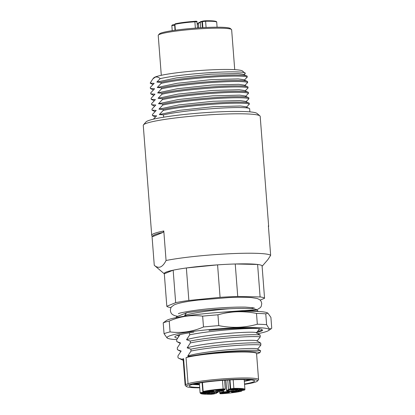 <?xml version="1.0" encoding="UTF-8"?>
<svg xmlns="http://www.w3.org/2000/svg" width="415" height="415" viewBox="0 0 415 415"><rect width="100%" height="100%" fill="white"/><g stroke="black" fill="none" stroke-linecap="round" stroke-linejoin="round"><path stroke-width="0.62" d="M155.101 234.605A57.55 5.39 175.6 0 0 152.948 236.498L151.994 235.772A58.64 5.494 -4.4 0 1 151.719 235.3A58.64 5.494 -4.4 0 1 153.97 233.572A58.64 5.494 -4.4 0 1 163.795 230.984L163.007 232.421A57.55 5.39 175.6 0 0 155.101 234.605M262.093 266.248A49.095 4.596 175.6 0 0 220.998 264.64A49.095 4.596 175.6 0 0 166.125 272.105A49.095 4.596 175.6 0 0 164.314 273.776L173.164 270.186A49.095 4.596 -4.4 0 1 186.366 267.976L217.579 264.858A49.095 4.596 -4.4 0 1 235.238 263.987L257.606 264.459A49.095 4.596 -4.4 0 1 262.062 265.797L264.562 298.286L260.075 300.107M164.319 273.822L154.287 265.304A58.64 5.494 -4.4 0 1 154.266 265.284C156.362 267.13 158.431 267.685 160.475 266.949C162.509 266.036 164.371 263.883 166.062 260.496A58.64 5.494 -4.4 0 1 228.535 253.788A58.64 5.494 -4.4 0 1 270.653 255.339L267.888 259.608L262.098 266.3M143.481 124.837L145.981 121.948A55.911 5.239 -4.4 0 1 147.922 120.812A55.911 5.239 -4.4 0 1 206.452 112.558A55.911 5.239 -4.4 0 1 256.984 113.404L259.899 115.878A58.64 5.494 175.6 0 0 206.903 114.991A58.64 5.494 175.6 0 0 145.515 123.649A58.64 5.494 175.6 0 0 143.481 124.837A58.64 5.494 175.6 0 0 143.263 125.372L151.719 235.3M270.653 255.339L268.381 225.827A58.64 5.494 -4.4 0 1 268.655 226.3L260.195 116.376A58.64 5.494 175.6 0 0 259.899 115.878M166.062 260.496L163.795 230.984M268.655 226.3A58.64 5.494 -4.4 0 1 268.458 226.808M151.994 235.772L154.266 265.284M152.948 236.498L163.007 232.421M244.544 383.994A32.728 3.066 175.6 0 0 253.311 381.95A32.728 3.066 175.6 0 0 254.571 380.991A32.728 3.066 175.6 0 0 226.351 380.119A32.728 3.066 175.6 0 0 190.563 385.047A32.728 3.066 175.6 0 0 189.302 386.012A32.728 3.066 175.6 0 0 199.672 387.444M244.57 384.368A35.732 3.346 175.6 0 0 256.19 381.81A35.732 3.346 175.6 0 0 257.43 381.084A35.732 3.346 175.6 0 0 228.411 379.704A35.732 3.346 175.6 0 0 187.684 385.187A35.732 3.346 175.6 0 0 186.496 386.541A35.732 3.346 175.6 0 0 199.703 387.818M257.43 381.084L258.426 379.927A36.821 3.45 -4.4 0 0 258.566 379.59A36.821 3.45 -4.4 0 0 229.023 378.48A36.821 3.45 -4.4 0 0 188.042 383.647L185.588 384.643A36.821 3.45 -4.4 0 0 185.142 385.245L183.14 359.25A36.821 3.45 175.6 0 1 183.591 358.653L181.511 359.494L182.652 360.085L179.135 358.43L181.77 359.177L181.511 359.494M186.496 386.541L185.329 385.551A36.821 3.45 -4.4 0 1 185.142 385.245M199.413 384.062L195.688 383.678M199.101 354.701C221.257 351.1 254.545 349.316 260.687 350.784L259.93 352.651A40.914 3.834 175.6 0 0 199.101 354.701L189.385 356.303L187.777 355.966C205.664 350.499 259.142 346.784 257.596 349.202L260.89 345.031C253.42 343.687 212.76 346.592 191.014 351.043L190.869 349.171C212.615 344.72 253.275 341.82 260.745 343.158L258.135 341.529M260.89 345.031L260.745 343.158M190.869 349.171L187.149 347.843C205.036 342.38 258.514 338.661 256.968 341.078L260.262 336.907C252.797 335.564 212.132 338.469 190.386 342.92L190.241 341.047C211.987 336.596 252.652 333.696 260.117 335.035L256.128 332.763M260.262 336.907L260.117 335.035M190.241 341.047L186.527 339.719C204.413 334.257 257.891 330.537 256.346 332.955L259.64 328.784C252.17 327.445 211.51 330.345 189.764 334.796L189.411 332.804M259.93 352.651L256.595 354.005M189.385 356.303L186.044 357.657A36.821 3.45 175.6 0 1 227.026 352.485A36.821 3.45 175.6 0 1 256.563 353.601L258.566 379.59M188.042 383.647L186.044 357.657M176.043 317.833L176.442 316.878L186.485 312.806C197.54 310.918 215.338 309.222 229.775 308.734C243.781 308.122 252.647 308.35 256.371 309.424L258.301 311.432A43.637 4.088 175.6 0 0 243.973 310.539L257.035 309.823M179.508 334.77L179.892 334.812L176.655 339.735L176.8 341.607L180.52 342.935L177.283 347.858L177.428 349.731L181.142 351.059L177.905 355.982L178.051 357.849L179.135 358.43M215.826 312.692L243.973 310.539M183.222 360.298L182.652 360.085M183.591 358.653L185.588 384.643M260.687 350.784L257.378 349.005M186.683 315.841L184.649 315.353C193.789 312.656 213.767 309.943 229.775 308.734M187.777 355.966L191.014 351.043M187.149 347.843L190.386 342.92M186.527 339.719L189.764 334.796M184.649 315.353L186.485 312.806M171.073 307.577A49.095 4.596 -4.4 0 1 166.814 306.265L175.664 302.675A49.095 4.596 -4.4 0 1 188.861 300.465L220.08 297.348A49.095 4.596 -4.4 0 1 237.738 296.476L260.106 296.948L257.606 264.459M260.106 296.948A49.095 4.596 -4.4 0 1 264.562 298.286M237.738 296.476L235.238 263.987M220.08 297.348L217.579 264.858M188.861 300.465L186.366 267.976M175.664 302.675L173.164 270.186M166.814 306.265L164.314 273.776M192.576 384.399A32.728 3.066 175.6 0 0 199.465 384.736M244.336 381.286A32.728 3.066 175.6 0 0 251.091 379.896M199.439 384.446L193.577 384.14M249.872 379.782L244.311 380.949M158.364 35.099L159.365 33.942A35.732 3.346 -4.4 0 1 160.6 33.216A35.732 3.346 -4.4 0 1 198.007 27.945A35.732 3.346 -4.4 0 1 230.294 28.485L231.461 29.475A36.821 3.45 175.6 0 0 198.183 28.92A36.821 3.45 175.6 0 0 159.64 34.352A36.821 3.45 175.6 0 0 158.364 35.099A36.821 3.45 175.6 0 0 158.224 35.436L161.295 75.302M152.736 79.047L153.757 77.87A44.732 4.192 -4.4 0 1 155.309 76.962A44.732 4.192 -4.4 0 1 202.131 70.363A44.732 4.192 -4.4 0 1 242.557 71.038L245.249 73.486C247.382 69.689 184.872 72.952 160.2 78.632C158.463 77.097 156.751 76.635 155.065 77.247L152.736 79.047L150.173 83.135L152.813 84.473M247.138 76.116L243.169 74.254L237.94 73.486L210.939 74.202L176.666 77.87L156.839 82.077L161.01 82.372C185.386 76.728 243.942 73.17 247.138 76.116L247.216 77.154C244.025 74.207 185.469 77.766 161.087 83.41L157.259 87.492L161.425 87.788C185.806 82.144 244.362 78.585 247.553 81.532L247.636 82.569C244.44 79.623 185.884 83.182 161.502 88.826L157.674 92.908L161.84 93.199C186.221 87.555 244.777 83.996 247.973 86.948L248.051 87.985C244.855 85.039 186.299 88.597 161.923 94.241L158.089 98.319L162.26 98.614C186.636 92.97 245.192 89.412 248.388 92.363L248.466 93.401C245.275 90.449 186.719 94.008 162.338 99.652L158.509 103.734L162.675 104.03C187.051 98.386 245.607 94.828 248.803 97.779L248.886 98.817C245.69 95.865 187.134 99.424 162.753 105.068L158.924 109.15L163.09 109.446C187.471 103.802 246.028 100.243 249.223 103.19L249.301 104.232C246.105 101.281 187.549 104.839 163.173 110.483L159.339 114.566L163.51 114.862C187.886 109.218 246.443 105.659 249.638 108.606L249.887 111.868M161.01 82.372L161.087 83.41M157.259 87.492L177.081 83.285L211.354 79.618L238.36 78.902L243.589 79.67L247.553 81.532M161.425 87.788L161.502 88.826M157.674 92.908L177.496 88.696L211.775 85.034L238.775 84.318L244.004 85.08L247.973 86.948M161.84 93.199L161.923 94.241M158.089 98.319L177.916 94.112L212.19 90.449L239.19 89.733L244.419 90.496L248.388 92.363M162.26 98.614L162.338 99.652M158.509 103.734L178.331 99.527L212.605 95.86L239.611 95.144L244.84 95.912L248.803 97.779M162.675 104.03L162.753 105.068M158.924 109.15L178.746 104.943L213.025 101.276L240.026 100.56L245.255 101.327L249.223 103.19M163.09 109.446L163.173 110.483M159.339 114.566L179.166 110.359L213.44 106.691L240.441 105.975L245.67 106.743L249.638 108.606M163.51 114.862L163.686 117.196M153.348 119.198L156.631 115.852L152.466 115.557L152.388 114.519L156.216 110.437L152.051 110.141L151.968 109.104L155.801 105.021L151.631 104.73L151.553 103.688L155.381 99.61L151.216 99.315L151.138 98.277L154.966 94.195L150.801 93.899L150.718 92.861L154.551 88.779L150.386 88.483L150.303 87.446L154.136 83.363L150.173 83.135M150.386 88.483L153.234 89.889M150.801 93.899L153.649 95.305M151.216 99.315L154.064 100.715M151.631 104.73L154.484 106.131M152.051 110.141L154.899 111.547M152.466 115.557L155.314 116.963M245.249 73.486L243.947 74.617M160.2 78.632L156.839 82.077M247.216 77.154L244.368 80.033M247.636 82.569L244.783 85.449M248.051 87.985L245.198 90.864M248.466 93.401L245.618 96.28M248.886 98.817L246.033 101.691M249.301 104.232L246.448 107.106M234.719 69.653L231.648 29.787A36.821 3.45 175.6 0 0 231.461 29.475M216.013 390.001L215.805 390.442L220.49 389.851C224.645 389.898 223.924 390.193 218.352 390.723C214.213 390.671 214.929 390.38 220.505 389.846L223.031 389.887L222.756 389.483M206.597 391.215L206.395 391.651L211.074 391.06C215.229 391.112 214.514 391.402 208.937 391.931C204.797 391.879 205.518 391.589 211.09 391.06L213.616 391.096L213.346 390.697M207.64 393.399L207.433 393.84L212.117 393.249C216.267 393.296 215.551 393.591 209.974 394.12C205.84 394.068 206.556 393.778 212.127 393.244L214.654 393.285L214.384 392.881M206.903 392.756C211.043 392.808 210.322 393.098 204.751 393.633C200.611 393.581 201.327 393.29 206.903 392.756M211.443 394.245A0.545 0.28 -91.2 0 0 211.474 394.25A0.545 0.28 -91.2 0 0 211.505 394.245L214.363 393.783C215.867 393.534 216.36 393.332 215.847 393.181L217.911 392.346L216.791 392.242L204.393 392.855L204.351 392.258A5.566 0.519 -4.4 0 1 206.229 392.097L206.203 392.097M233.189 379.756L233.853 388.393A0.545 0.28 88.8 0 1 233.619 389L230.761 389.462C229.256 389.711 228.764 389.913 229.277 390.064L228.483 389.446A5.566 0.519 175.6 0 1 230.237 388.928L229.547 379.933M236.187 391.314C240.327 391.366 239.605 391.656 234.034 392.185C229.894 392.134 230.61 391.843 236.187 391.314M226.772 392.523C230.911 392.574 230.19 392.865 224.619 393.399C220.479 393.347 221.195 393.057 226.772 392.523M241.457 391.226C236.913 392.242 230.413 393.078 221.958 393.731L221.958 393.731C230.439 393.083 236.97 392.242 241.54 391.215A0.545 0.467 -103.3 0 1 241.457 391.226L233.676 391.407L233.635 390.811L230.102 390.987L229.993 391.589L228.535 392.18L228.12 391.604L223.545 391.833L223.436 392.434L222.383 392.86C220.879 393.109 220.386 393.311 220.899 393.462L220.106 392.844A5.566 0.519 175.6 0 1 221.864 392.325L221.745 390.821M235.886 389.768L235.679 390.209L240.358 389.618C244.513 389.664 243.797 389.955 238.22 390.489C234.081 390.437 234.802 390.147 240.373 389.612L242.9 389.654L242.63 389.249M235.149 389.125C239.284 389.177 238.568 389.467 232.991 390.001C228.857 389.95 229.573 389.659 235.149 389.125M209.793 391.988A5.566 0.519 -4.4 0 1 209.834 391.988L209.575 392.595M238.864 391.153L239.118 390.541A5.566 0.519 175.6 0 0 239.076 390.541M202.468 382.516L203.158 391.49A0.545 0.467 76.7 0 0 203.666 392.019L218.658 391.48L220.676 391.221L222.741 390.385C224.245 390.136 224.738 389.934 224.225 389.784L225.257 388.964L224.582 380.233M204.346 392.191L202.868 392.331L202.115 382.568M206.26 392.092L211.448 391.843L211.406 391.35L211.448 391.838L218.627 391.485M215.847 393.181L218.072 392.31L218.456 391.495M229.277 390.064L227.213 390.899L228.333 391.003L240.731 390.396L240.69 389.903L240.731 390.396L242.334 390.313M222.383 392.86L221.864 392.325L223.545 391.833L223.426 390.271M233.629 390.748L233.635 390.811A5.566 0.519 175.6 0 1 235.513 390.655L235.487 390.65M235.544 390.65L244.445 390.012A0.545 0.545 16 0 0 244.928 389.618L244.202 379.554M230.761 389.462L230.237 388.928L230.662 388.756L233.853 388.393A22.503 2.106 -4.4 0 1 244.954 389.353M228.074 391.018L228.12 391.604L230.097 390.92M202.442 27.67L201.986 21.793L202.411 21.622L202.878 27.644M197.146 23.624L198.131 23.546L197.146 23.624M202.427 21.243L201.986 21.793A5.566 0.519 175.6 0 0 200.232 22.317C200.953 21.694 198.935 22.037 202.37 21.248L202.733 21.092A0.545 0.519 67.9 0 0 202.411 21.622L205.601 21.258L206.084 27.489M172.344 25.019L174.627 24.703M177.558 338.173A43.367 4.062 -4.4 0 1 175.026 336.596A43.367 4.062 -4.4 0 1 193.815 332.145M177.236 335.45L178.891 336.124M267.862 313.102L267.146 312.765A51.19 4.793 175.6 0 0 236.768 311.473A51.19 4.793 175.6 0 0 166.436 320.515L163.214 322.87A55.911 5.239 175.6 0 1 169.227 321.075C180.193 316.323 191.331 314.684 202.65 316.152A55.911 5.239 175.6 0 1 217.948 314.809C224.199 313.045 230.564 312.028 237.043 311.764C243.506 311.556 249.991 312.106 256.496 313.408A55.911 5.239 175.6 0 1 265.776 313.859L267.862 313.102L270.907 317.382L271.737 328.213L271.078 328.846L268.967 328.473L266.612 324.686L265.776 313.859M257.948 333.629A51.19 4.793 175.6 0 0 268.521 330.568A51.19 4.793 175.6 0 0 238.018 327.72A51.19 4.793 175.6 0 0 186.392 332.316A51.19 4.793 175.6 0 0 167.805 338.318A51.19 4.793 175.6 0 0 176.712 339.636M167.805 338.318L167.095 337.981L164.05 333.702A55.911 5.239 175.6 0 1 170.062 331.907C181.381 333.375 192.519 331.735 203.485 326.984A55.911 5.239 175.6 0 1 218.778 325.635C225.267 326.937 231.752 327.487 238.236 327.279C244.694 327.02 251.059 326.003 257.326 324.234L256.496 313.408M256.709 332.607L262.197 330.745L261.875 329.297L256.257 328.348C245.841 327.777 226.258 328.602 209.015 330.376M266.612 324.686A55.911 5.239 175.6 0 0 257.326 324.234M218.778 325.635L217.948 314.809M203.485 326.984L202.65 316.152M170.062 331.907L169.227 321.075M164.05 333.702L163.214 322.87M257.845 331.331L262.711 330.184M203.666 392.019C208.211 391.003 214.711 390.167 223.166 389.514L224.691 389.597A0.545 0.519 67.9 0 0 224.852 389.561M223.166 389.514L223.14 388.922L225.257 388.964M221.589 389.815A3.382 0.316 -4.4 0 1 218.461 390.121A3.382 0.316 -4.4 0 1 217.221 390.152M212.174 391.029A3.382 0.316 -4.4 0 1 209.046 391.329A3.382 0.316 -4.4 0 1 207.806 391.361M213.217 393.213A3.382 0.316 -4.4 0 1 210.083 393.519A3.382 0.316 -4.4 0 1 208.844 393.55M207.988 392.725A3.382 0.316 -4.4 0 1 204.854 393.031A3.382 0.316 -4.4 0 1 203.62 393.062M229.983 379.907L230.662 388.756A0.545 0.519 67.9 0 0 231.228 389.27M237.271 391.283A3.382 0.316 -4.4 0 1 234.143 391.584A3.382 0.316 -4.4 0 1 232.903 391.615M227.856 392.491A3.382 0.316 -4.4 0 1 224.728 392.798A3.382 0.316 -4.4 0 1 223.488 392.829M241.457 389.581A3.382 0.316 -4.4 0 1 238.329 389.887A3.382 0.316 -4.4 0 1 237.09 389.918M236.234 389.094A3.382 0.316 -4.4 0 1 233.1 389.4A3.382 0.316 -4.4 0 1 231.861 389.431M199.33 383.009L200.087 392.808A22.503 2.106 -4.4 0 1 200.092 392.735L199.345 383.004M202.162 382.563L202.857 391.62L203.158 391.49A22.503 2.106 -4.4 0 1 223.14 388.922L222.482 380.384M200.092 392.735L202.868 392.331L202.759 392.932L200.678 393.233A0.545 0.545 -164 0 1 200.092 392.735M211.505 394.245C204.372 394.364 200.767 394.027 200.678 393.233M224.225 389.784L224.691 389.597M204.595 392.175L206.234 392.097M204.393 392.855L202.759 392.932M200.087 392.808L200.782 393.602C201.104 393.617 201.099 394.39 211.474 394.25L214.062 393.939A0.545 0.519 -112.1 0 1 213.896 393.975M219.649 391.407L219.784 393.197L219.737 391.397M240.601 390.411L242.163 390.323M233.619 389C240.752 388.886 244.357 389.223 244.445 390.012M220.676 391.221A0.545 0.519 67.9 0 0 220.842 391.184L222.845 390.375M216.895 391.573L216.791 392.242M209.834 391.988L218.477 391.713M219.784 393.197C220.645 393.96 219.094 393.705 221.958 393.731L220.432 393.648A0.545 0.519 -112.1 0 1 219.867 393.135L220.147 393.021M228.535 392.18L223.436 392.434A0.545 0.519 -112.1 0 1 222.871 391.916L222.756 390.411M220.899 393.462L220.432 393.648M233.676 391.407L229.993 391.589A0.545 0.519 -112.1 0 1 229.428 391.075L229.422 390.956M239.118 390.541L240.601 390.468L240.498 391.07M235.518 390.655L228.302 391.008M227.213 390.899A0.545 0.519 -112.1 0 1 226.647 390.385L225.864 380.15M228.317 391.008C227.005 391.143 226.424 390.956 226.564 390.448L228.525 389.623M216.111 21.793C216.028 21.004 212.418 20.667 205.285 20.781L202.894 21.056A0.545 0.519 67.9 0 0 202.733 21.092L205.316 20.776A0.545 0.28 88.8 0 1 205.601 21.258A22.503 2.106 175.6 0 1 216.708 22.223L217.092 27.208M205.285 20.781A0.545 0.28 88.8 0 1 205.316 20.776C213.237 20.62 217.035 21.103 216.708 22.223M195.377 28.132L194.837 21.295L195.252 21.269C196.565 21.139 197.151 21.326 197.006 21.829L194.889 21.788A22.503 2.106 175.6 0 0 174.907 24.355L175.358 30.207M172.23 30.658L171.841 25.6A22.503 2.106 175.6 0 0 171.836 25.673L172.22 30.663M198.163 23.546L198.323 24.029L197.182 24.111M171.841 25.6A0.545 0.545 -164 0 1 171.862 25.408C172.137 24.936 172.993 24.703 174.44 24.713L174.616 25.196L171.841 25.6M175.006 30.254L174.663 25.196M174.611 24.485L175.249 23.816C179.82 22.789 186.351 21.948 194.837 21.295L194.832 21.3C186.376 21.954 179.882 22.789 175.338 23.805A0.545 0.467 76.7 0 0 174.907 24.355L174.611 24.485L175.052 30.248M200.258 22.094L198.718 22.721A0.545 0.519 67.9 0 0 198.401 23.25L200.248 22.503M198.759 27.893L198.318 23.313L198.718 22.721M198.619 27.904L198.37 24.023M194.832 21.3L195.237 21.274M178.512 350.307L180.857 351.412M177.885 342.188L180.229 343.288M179.031 334.9L179.607 335.17M256.75 340.881L258.13 341.535M252.294 308.734L252.201 307.51M209.155 392.393L209.43 392.798L202.204 393.353L202.411 392.912M238.438 390.951L238.713 391.35L231.487 391.91L231.695 391.47M229.023 392.159L229.298 392.564L222.072 393.119L222.279 392.678M237.401 388.762L237.671 389.166L230.45 389.721L230.657 389.28M202.857 391.62C202.764 392.149 203.35 392.336 204.611 392.175M222.798 390.38C226.232 389.592 224.209 389.934 224.935 389.317M220.842 391.184L218.643 391.485M214.425 393.778C217.854 392.989 215.836 393.332 216.557 392.714M214.062 393.939L214.472 393.773M241.54 391.215L242.184 390.546M244.928 389.618C244.653 390.095 243.797 390.328 242.35 390.318M227.757 380.031L228.483 389.446M219.992 391.366L220.106 392.844M226.564 390.448L225.776 380.156M171.836 25.673L171.862 25.408M197.006 21.829L197.478 27.981M200.653 27.774L200.232 22.317M198.671 27.898L198.318 23.313M177.786 316.334L175.052 315.758C171.769 314.404 171.006 313.693 170.383 310.627C170.503 308.589 170.949 307.271 171.717 306.669L174.253 304.828C178.486 303.023 186.485 301.44 198.246 300.071L228.826 297.576C238.376 297.156 245.913 297.156 251.438 297.576L257.087 298.468C260.438 299.895 261.061 300.439 261.756 303.598L261.284 306.213L260.418 307.557L256.978 309.787M178.429 313.714L178.424 313.714C178.004 313.045 197.244 309.372 216.848 308.132C228.157 307.302 237.712 306.96 245.519 307.116L254.265 307.873M268.521 330.568L271.078 328.846"/></g></svg>

